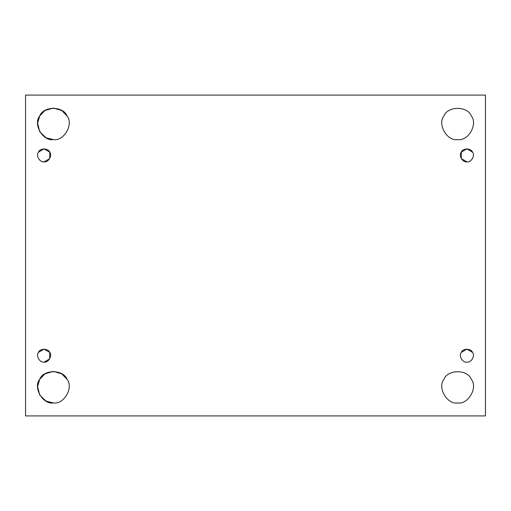 <?xml version="1.0" encoding="UTF-8"?>
<svg xmlns="http://www.w3.org/2000/svg" width="511" height="511" viewBox="0 0 511 511"><rect width="100%" height="100%" fill="white"/><g stroke="black" fill="none" stroke-linecap="round" stroke-linejoin="round"><path stroke-width="0.77" d="M44.093 362.133C48.424 362.912 52.556 355.758 49.714 352.392C48.226 348.253 39.967 348.253 38.472 352.392C35.636 355.758 39.762 362.912 44.093 362.133C39.762 362.912 35.636 355.758 38.472 352.392L44.093 349.147L49.714 352.392L49.714 358.882L44.093 362.133C48.424 362.912 52.556 355.758 49.714 352.392C52.556 355.758 48.424 362.912 44.093 362.133C39.762 362.912 35.636 355.758 38.472 352.392C39.967 348.253 48.226 348.253 49.714 352.392C48.226 348.253 39.967 348.253 38.472 352.392M53.368 402.93C63.888 404.821 73.916 387.447 67.018 379.283C73.916 387.447 63.888 404.821 53.368 402.93L46.016 401.109L39.717 395.048L37.616 386.559L39.717 379.283L44.968 373.828L53.368 371.401L61.767 373.828L67.018 379.283C63.396 369.229 43.339 369.229 39.717 379.283C32.819 387.447 42.847 404.821 53.368 402.93C63.888 404.821 73.916 387.447 67.018 379.283C63.396 369.229 43.339 369.229 39.717 379.283C32.819 387.447 42.847 404.821 53.368 402.93M457.632 402.93C468.153 404.821 478.181 387.447 471.283 379.283C478.181 387.447 468.153 404.821 457.632 402.93C468.153 404.821 478.181 387.447 471.283 379.283C467.661 369.229 447.604 369.229 443.982 379.283C437.084 387.447 447.112 404.821 457.632 402.93C447.112 404.821 437.084 387.447 443.982 379.283C447.604 369.229 467.661 369.229 471.283 379.283M461.286 352.392C458.444 355.758 462.576 362.912 466.907 362.133C471.238 362.912 475.364 355.758 472.528 352.392C471.033 348.253 462.774 348.253 461.286 352.392C458.444 355.758 462.576 362.912 466.907 362.133C462.576 362.912 458.444 355.758 461.286 352.392L466.907 349.147L472.528 352.392C475.364 355.758 471.238 362.912 466.907 362.133C471.238 362.912 475.364 355.758 472.528 352.392C471.033 348.253 462.774 348.253 461.286 352.392C462.774 348.253 471.033 348.253 472.528 352.392M466.907 161.853C471.238 162.632 475.364 155.478 472.528 152.118C471.033 147.973 462.774 147.973 461.286 152.118C458.444 155.478 462.576 162.632 466.907 161.853L461.286 158.608L461.286 152.118L466.907 148.867L472.528 152.118C475.364 155.478 471.238 162.632 466.907 161.853C462.576 162.632 458.444 155.478 461.286 152.118C462.774 147.973 471.033 147.973 472.528 152.118C471.033 147.973 462.774 147.973 461.286 152.118C458.444 155.478 462.576 162.632 466.907 161.853C471.238 162.632 475.364 155.478 472.528 152.118M457.632 139.599C468.153 141.49 478.181 124.116 471.283 115.952C467.661 105.898 447.604 105.898 443.982 115.952C447.604 105.898 467.661 105.898 471.283 115.952C478.181 124.116 468.153 141.49 457.632 139.599C468.153 141.49 478.181 124.116 471.283 115.952C467.661 105.898 447.604 105.898 443.982 115.952C437.084 124.116 447.112 141.49 457.632 139.599C447.112 141.49 437.084 124.116 443.982 115.952M39.717 115.952C32.819 124.116 42.847 141.49 53.368 139.599C63.888 141.49 73.916 124.116 67.018 115.952C63.396 105.898 43.339 105.898 39.717 115.952C32.819 124.116 42.847 141.49 53.368 139.599C63.888 141.49 73.916 124.116 67.018 115.952C63.396 105.898 43.339 105.898 39.717 115.952C43.339 105.898 63.396 105.898 67.018 115.952C73.916 124.116 63.888 141.49 53.368 139.599L46.016 137.778L39.717 131.717L37.616 123.228L39.717 115.952L44.968 110.497L53.368 108.07L61.767 110.497L67.018 115.952M44.093 161.853C48.424 162.632 52.556 155.478 49.714 152.118C48.226 147.973 39.967 147.973 38.472 152.118C35.636 155.478 39.762 162.632 44.093 161.853C39.762 162.632 35.636 155.478 38.472 152.118L44.093 148.867L49.714 152.118L49.714 158.608L44.093 161.853C48.424 162.632 52.556 155.478 49.714 152.118C52.556 155.478 48.424 162.632 44.093 161.853C39.762 162.632 35.636 155.478 38.472 152.118C39.967 147.973 48.226 147.973 49.714 152.118C48.226 147.973 39.967 147.973 38.472 152.118M25.55 95.091L485.45 95.091L25.55 95.091L25.55 415.909L25.55 95.091M485.45 415.909L25.55 415.909L485.45 415.909L485.45 95.091L485.45 415.909"/></g></svg>
